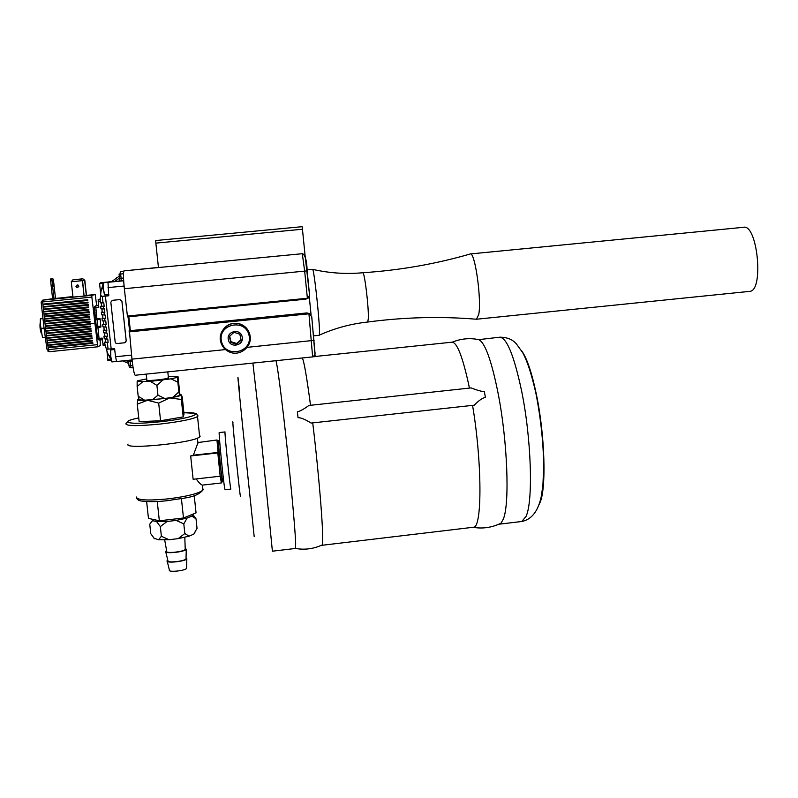<?xml version="1.0" encoding="UTF-8"?>
<svg xmlns="http://www.w3.org/2000/svg" width="798" height="798" viewBox="0 0 798 798"><rect width="100%" height="100%" fill="white"/><g stroke="black" fill="none" stroke-linecap="round" stroke-linejoin="round"><path stroke-width="1.2" d="M96.209 327.32L96.069 324.836M95.6 320.327L95.291 318.342M95.73 324.138L96.378 328.267M95.191 317.414L95.481 321.923M97.087 336.008L94.583 320.477L94.224 309.574M100.129 339.948L100.269 345.484L98.054 346.771L97.476 344.646L91.86 297.115L91.86 295.35L95.261 294.532L96.648 305.534M84.219 295.709L86.483 295.469L84.817 280.327L82.882 278.811L75.271 279.549L82.882 278.811M84.089 296.028L82.563 280.637L80.518 279.12L72.877 279.859L71.281 281.734L72.987 297.115L84.089 296.028L82.403 280.667L71.281 281.734M54.025 298.891L55.521 298.572L53.456 279.958L52.678 278.322L50.952 278.502L51.641 278.442L51.94 280.138L50.543 280.268L52.638 299.031L54.025 298.891L51.94 280.138L53.456 279.958M66.084 297.285L71.611 297.075M95.501 324.158L96.628 330.522M95.251 321.943L94.942 315.16M90.733 326.841L90.643 326.073L90.733 326.841L45.885 331.16M91.012 329.215L90.922 328.447L91.012 329.215L46.174 333.554M91.301 331.589L91.201 330.831L91.301 331.589L46.484 335.938M91.6 333.953L91.501 333.195L91.6 333.953L46.793 338.322M91.91 336.317L91.81 335.559L91.91 336.317L47.122 340.696M92.219 338.671L92.119 337.913L92.219 338.671L47.461 343.06M92.548 341.015L92.448 340.267L92.548 341.015L47.82 345.414M92.887 343.359L92.777 342.601L92.887 343.359L48.189 347.768M90.463 324.457L90.373 323.689L90.463 324.457L45.606 328.766L90.423 324.287M87.83 300.497L87.75 299.719L87.83 300.497L42.912 304.736L87.79 300.327M88.089 302.891L88.009 302.123L88.089 302.891L43.182 307.14M88.359 305.285L88.269 304.517L88.359 305.285L43.451 309.544L88.249 304.706M88.618 307.689L88.538 306.921L88.618 307.689L43.72 311.948M88.887 310.083L88.797 309.315L88.887 310.083L43.99 314.352M89.147 312.477L89.067 311.709L89.147 312.477L44.299 316.916L89.087 312.327M89.406 314.881L89.326 314.103L89.406 314.881L44.528 319.16M89.675 317.275L89.585 316.497L89.675 317.275L44.798 321.564L89.635 317.105M89.935 319.669L89.855 318.901L89.935 319.669L45.067 323.968M90.194 322.063L90.114 321.295L90.194 322.063L45.336 326.362M45.576 328.766L90.354 323.868L45.556 328.158L90.373 323.689M42.883 304.736L87.72 299.908L42.873 304.128L87.75 299.719M88.039 302.731L43.152 307.14L87.989 302.302M43.102 306.711L88.009 302.123M43.421 309.544L88.299 305.135M88.269 304.696L43.401 309.115L88.269 304.517M88.578 307.519L43.641 311.519L88.538 306.921M44.229 316.756L44.209 316.148L89.067 311.709M89.057 311.888L44.209 316.327L89.037 311.898M88.847 309.923L43.91 313.923L88.797 309.315M43.91 313.923L88.778 309.494L43.94 313.923M89.376 314.711L44.449 318.731L89.326 314.103M44.449 318.731L89.306 314.292M44.768 321.564L44.748 320.946L89.585 316.497M89.585 316.676L44.748 321.125L89.566 316.686M90.144 321.903L45.257 325.943L90.114 321.295M45.257 325.943L90.094 321.474M89.895 319.499L44.987 323.539L89.855 318.901M44.987 323.539L89.835 319.08M90.673 326.691L45.855 331.17L90.623 326.262M45.805 330.741L90.643 326.073M90.972 329.065L46.085 333.135L90.922 328.447M46.085 333.135L90.902 328.646L46.114 333.125M91.541 333.833L46.703 337.903L91.501 333.195M46.703 337.903L91.491 333.404M91.191 331.03L46.384 335.519L91.241 331.459M46.384 335.519L91.201 330.831M91.87 336.187L47.022 340.277L91.81 335.559M47.022 340.277L91.79 335.778M92.189 338.551L47.361 342.641L92.119 337.913M47.361 342.641L92.109 338.143L47.381 342.631M47.84 345.524L48.089 347.349L92.787 342.831L48.139 347.768L92.827 343.26M92.498 340.916L47.77 345.424L92.438 340.497M92.448 340.487L47.73 344.995L92.448 340.267M86.324 295.509L84.658 280.347L82.463 280.557M78.443 285.345L78.733 286.911M82.802 278.821L84.817 280.327M78.553 285.475L78.783 286.751M78.842 286.193L77.975 285.036L75.98 286.462L76.808 287.609L78.842 286.193M77.246 284.916L76.149 286.442L77.765 287.699M72.877 279.859L80.598 279.11L82.563 280.637M70.832 296.806L66.573 297.235L70.832 296.806M53.416 286.552L53.107 283.749L53.416 286.552M51.641 278.442L52.678 278.322M50.543 280.268L50.952 278.502M41.287 333.045L40.239 323.669L42.474 337.544L45.167 337.275M42.942 318.262L40.379 318.831L40.239 323.669M40.618 328.467L44.05 328.128M40.379 318.831L42.982 318.572M40.219 322.661L41.376 333.464M40.219 322.601C39.681 326.342 40.07 329.983 41.386 333.524M222.243 478.64L222.213 478.64C221.744 479.029 218.073 442.521 218.732 443.997L219.879 443.868M297.335 411.898C300.257 411.13 304.118 408.985 308.896 405.464L471.129 387.908C477.184 390.302 481.583 391.529 484.336 391.589L485.393 397.254C482.182 398.162 478.471 400.805 474.261 405.185L311.09 423.06C305.235 419.379 300.876 417.583 298.033 417.693L297.335 411.898L298.033 417.693M498.75 524.246L500.994 523.189L503.319 519.089C509.842 503.977 507.528 441.434 498.191 393.743C491.578 360.726 485.104 342.691 478.77 339.639L499.209 337.255C506.431 336.806 513.912 354.781 521.663 391.19C531.388 438.75 533.313 501.214 526.052 516.396L521.802 521.483C531.568 519.558 538.042 511.309 541.224 496.745L542.899 485.513L543.737 465.354C543.258 441.633 540.685 417.793 536.017 393.833C531.767 374.811 527.318 361.065 522.66 352.606L516.216 343.669C514.74 342.402 511.259 337.424 499.977 337.155M472.935 527.308L473.653 527.219C482.241 527.398 482.152 462.341 472.566 405.364M469.443 388.087C462.86 356.915 456.925 341.624 451.648 342.222L315.16 356.477M295.42 548.455L295.669 543.757C295.33 529.234 289.405 466.012 283.719 417.095C279.679 382.481 277.066 363.679 275.879 360.696M310.522 405.284C306.661 376.227 303.908 360.457 302.252 357.973M321.684 545.164L322.282 544.884C324.317 541.842 319.469 478.401 312.726 422.88M539.049 504.575L539.817 502.999C546.49 489.383 545.014 435.578 536.406 394.511C531.757 372.327 526.79 357.684 521.503 350.601M254.193 536.665L242.662 426.611C237.555 375.599 236.557 364.088 239.649 392.087M240.517 496.476L240.118 494.58C238.263 481.084 231.44 412.097 233.026 422.96M230.492 487.309C229.006 477.882 224.248 429.414 225.046 431.937L219.241 432.566C218.323 430.052 223.031 478.561 224.627 487.977L225.016 489.763L230.831 489.094L230.492 487.309M305.135 256.028L309.554 295.12L308.098 298.183L305.674 299.18L127.49 316.906L124.358 288.716C123.301 277.973 123.201 272.028 124.049 270.871L158.453 267.42M135.251 375.24L135.171 375.25C134.174 374.272 133.106 368.895 131.969 359.14L129.396 330.751L306.901 312.926L309.644 313.644L311.729 316.876M130.353 330.651L128.847 316.766M749.242 291.41L749.821 291.35C764.235 290.681 757.312 222.981 743.277 227.33L470.371 253.944M307.18 270.841L307.14 270.851C306.891 261.116 305.385 255.39 302.612 253.674L158.453 267.549L155.859 243.121L302.452 229.235L302.103 226.692L155.76 240.537L155.859 243.121M305.175 256.497L302.452 229.235M311.08 314.931L309.245 296.567M313.045 356.806L315.17 356.586L314.881 353.634M310.472 314.232L306.901 312.926M129.007 330.98L307.07 313.095M127.311 316.058L308.098 298.183M309.644 313.644L308.936 313.823L312.636 356.896M129.027 331.908L308.936 313.823M319.21 335.28L319.37 335.1C334.851 328.178 350.97 323.818 367.738 322.033L367.758 322.023C404.237 317.175 440.476 316.247 476.466 319.23L478.78 314.352C481.723 298.731 474.77 250.762 470.112 253.973M367.758 322.023L368.327 318.402C368.826 306.741 364.397 270.771 362.721 272.746C399.449 270.313 435.139 264.098 469.813 254.113M319.37 335.1L319.489 330.552C319.18 315.719 313.933 268.946 312.646 269.355L307.04 269.874M249.046 335.34C253.016 352.646 225.196 358.741 221.465 341.344C217.465 323.978 245.375 317.943 249.046 335.34M242.153 336.836C244.427 345.544 229.984 348.706 228.368 339.838C226.083 331.12 240.557 327.978 242.153 336.836M220.617 341.484C221.844 346.382 224.767 349.883 229.395 351.978C239.979 356.955 252.876 346.322 249.904 335.1C248.477 329.584 245.046 325.893 239.609 324.038C229.206 320.467 217.824 330.901 220.617 341.484M221.355 332.706C225.136 325.045 231.23 322.083 239.649 323.828C245.066 325.684 248.487 329.355 249.914 334.861L250.253 338.382M241.016 339.599L236.717 343.489L230.911 341.654L229.694 336.177M233.954 332.327L229.415 336.437L230.732 342.402L236.587 344.247L241.126 340.138L239.819 334.182L233.954 332.327M236.587 344.247L236.717 343.489M230.732 342.402L230.911 341.654M138.842 398.92L137.745 399.559C137.465 400.347 140.747 400.586 147.57 400.277L169.715 397.913C176.837 396.746 180.747 395.758 181.415 394.94L179.919 394.272M146.752 378.89L137.765 380.756L137.156 381.544L150.383 381.374L171.041 378.841L177.655 377.294L178.004 376.536L179.919 394.651L179.59 395.519L172.996 397.214L164.837 398.511L144.657 400.227L139.131 399.828L138.194 396.217L144.657 400.227M137.266 404.177L139.151 421.673L160.568 420.746L183.191 416.915L184.039 414.142L182.223 397.005L181.435 394.91L181.336 399.469L169.715 397.913L158.682 403.11L147.57 400.277L137.266 404.177L137.765 399.519M160.568 420.746L158.682 403.11M183.191 416.915L181.336 399.469M197.784 442.571L216.956 439.987L220.168 476.216L193.136 479.269L190.672 455.957L193.365 455.189L217.764 452.476L220.168 476.216M128.069 444.087C122.663 450.072 194.562 442.82 199.67 436.875L200.168 436.187L199.51 435.319M198.213 442.052L193.365 455.189M196.148 478.93C198.882 482.64 200.916 484.695 202.273 485.094L202.562 485.104M190.672 455.957L217.734 452.955M181.425 498.65L183.48 518.002L196.049 512.875L194.223 495.638M157.256 501.493L159.341 520.805L183.48 518.002M146.642 501.563L148.458 518.371L159.341 520.805M194.882 532.605L193.794 534.121L189.046 536.186L178.144 538.65L169.006 539.717L158.583 539.757L153.874 538.151M192.966 514.63L196.019 518.81L191.879 516.097L192.976 514.929L192.717 514.241M193.794 534.121L197.026 528.316L196.019 518.81M154.443 538.73L150.782 533.712L149.755 524.176L152.498 520.655L152.159 519.199M158.583 539.757L161.386 536.276L160.338 526.61L156.617 521.583L152.498 520.655M156.617 521.583L167.041 521.483L160.338 526.61M178.144 538.65L184.837 533.533L183.799 523.877L176.198 520.426L167.041 521.483M176.198 520.426L187.111 518.052L183.799 523.877M191.879 516.097L187.111 518.052M186.443 516.795L184.897 517.433M182.812 518.082L161.156 520.585M161.386 536.276L169.006 539.717M184.837 533.533L189.046 536.186M186.592 567.717L186.572 568.395C185.076 570.789 168.388 572.505 169.326 570.171M186.044 557.662L186.832 558.839C185.116 561.513 165.924 563.478 167.011 560.874L167.779 560.076M186.034 558.211L186.014 558.909C184.438 561.353 166.852 563.159 167.849 560.775M185.186 548.086L186.273 549.343C184.488 552.056 164.378 554.111 165.535 551.468L166.592 550.51M185.216 548.735L185.236 549.403C183.769 551.837 165.595 553.722 166.622 551.338M178.004 376.536L168.288 376.536M168.418 377.703L166.892 378.491C161.166 379.908 144.328 381.225 146.872 380.067L146.233 374.102M162.872 380.067L156.907 385.384L150.383 381.374M142.682 381.813L137.146 386.481L138.194 396.217M152.368 399.838L157.954 395.19L164.837 398.511M156.907 385.384L157.954 395.19M177.655 377.294L177.844 382.192L171.041 378.841M172.996 397.214L178.872 391.908L179.59 395.519M177.844 382.192L178.872 391.908M137.146 386.481L137.156 381.544M97.605 338.801L96.359 328.078L100.957 326.971L100.029 318.482L96.897 318.791L97.087 319.579L100.119 319.28M97.595 335.848L97.436 334.332M97.466 338.232L96.777 331.938M94.922 306.332L94.154 307.769M94.713 306.911L94.922 307.719M94.842 314.332L94.154 308.028M94.972 311.928L95.281 318.183L96.897 318.791L95.68 305.873L98.623 305.584M94.822 306.382L94.673 307.739M95.441 307.669L94.992 306.332M94.812 310.412L94.134 307.759L98.812 307.34L98.154 299.579L100.159 299.021M95.331 318.422L95.501 319.14L97.087 319.579L97.835 326.412L100.867 326.113M96.219 305.704L98.593 305.325M97.057 305.474L98.573 305.125M98.154 299.579L100.119 299.39L100.309 302.861L103.8 302.881L104.179 306.342L100.678 306.282L100.957 308.856L104.458 308.936L104.837 312.397L101.336 312.277L101.615 314.841L105.117 314.991L105.496 318.452L101.984 318.262L102.274 320.826L105.775 321.045L106.154 324.497L102.643 324.237L102.922 326.801L106.433 327.09L106.812 330.542L103.291 330.212L103.57 332.776L107.102 333.135L107.471 336.586L103.949 336.187L104.229 338.751L107.76 339.17L108.129 342.621L104.598 342.162L105.137 345.464L103.181 345.664L102.174 338.093L99.052 338.412L97.835 326.412L96.359 327.02L96.359 327.878M95.301 307.1L95.61 306.262M97.506 338.542L99.052 338.412L99.421 340.018L97.506 338.542M115.161 341.983L115.87 343.2L117.097 343.529L124.628 342.771L126.194 340.866L121.895 301.125L119.949 299.569L112.398 300.317L110.832 302.223L115.161 341.983M112.059 300.377L119.979 299.559L121.924 301.115L126.224 340.846L125.466 342.462M128.059 316.846L129.555 330.731M128.119 316.836L129.615 330.721M108.119 342.512L105.506 342.073L105.156 338.891M107.461 336.477L104.847 336.098L104.498 332.906M106.802 330.452L104.199 330.123L103.85 326.901M106.144 324.417L103.541 324.148L103.191 320.906M105.486 318.372L102.892 318.173L102.533 314.901M104.827 312.327L102.234 312.188L101.875 308.896M104.169 306.282L101.585 306.193L101.226 302.881M101.984 318.262L102.892 318.173M101.336 312.277L102.234 312.188M100.678 306.282L101.585 306.193M104.598 342.162L105.506 342.073M103.949 336.187L104.847 336.098M103.291 330.212L104.199 330.123M102.643 324.237L103.541 324.148M98.154 301.345L100.119 301.155L100.907 291.918L103.132 283.549M102.822 344.068L104.787 343.868L107.58 353.035L111.391 360.576M103.022 302.921L102.304 296.347L105.416 296.088L111.181 348.995L107.361 349.035M106.832 349.833L107.291 349.045M100.897 295.43L101.645 296.347L108.807 295.649M102.304 296.347L101.645 296.347M106.343 282.322L108.787 282.163L107.999 282.302L108.688 295.749M105.316 282.502L104.668 282.622M104.937 282.552L106.872 282.223M108.019 282.023L105.765 282.243C99.052 282.921 98.693 282.981 104.708 282.432M108.089 282.013L111.7 281.544M114.653 281.475L119.74 280.976L119.501 278.023L114.653 281.475L111.371 281.774L119.291 276.148M111.181 348.995L114.583 348.746L115.56 356.746L131.54 355.11M105.416 296.088L108.568 295.779M128.528 361.384L130.094 361.334L130.543 365.554L128.977 365.604L128.398 360.327M119.54 278.422L121.106 278.283L121.146 280.876L119.74 280.986M116.568 361.534L132.059 359.948L116.568 361.534L115.56 356.746M105.705 282.273L102.902 282.562L105.705 282.273M116.817 277.624L114.373 279.649M91.86 295.35L42.683 300.158L52.598 298.701M55.501 298.422L66.035 297.395M71.451 296.866L72.937 296.716M86.473 295.39L95.251 294.532M95.411 327.08L95.96 327.03M96.249 332.567L96.787 332.517M94.533 318.951L95.062 318.891M48.209 347.868L48.488 349.604L46.922 349.135L44.07 328.297L41.127 302.063L42.683 300.158L42.623 301.933L91.86 297.115M49.217 351.719L98.044 346.771L49.217 351.719M47.521 350.881L49.177 351.728L48.488 349.604L97.476 344.646M45.646 328.926L45.835 330.542M45.925 331.31L46.114 332.936M46.214 333.694L46.414 335.31M46.513 336.078L46.723 337.684M46.823 338.452L47.052 340.058M47.152 340.816L47.381 342.422M47.491 343.18L47.73 344.776M48.089 347.12L92.777 342.601M90.383 323.729L94.723 323.29M41.127 302.053L42.623 301.933L42.873 304.128M42.952 304.896L43.142 306.532M43.222 307.3L43.411 308.936M43.491 309.704L43.681 311.34M43.76 312.108L43.95 313.744M44.03 314.512L44.209 316.148M44.299 316.916L44.479 318.552M44.568 319.32L44.748 320.946M44.838 321.724L45.017 323.35M45.107 324.128L45.287 325.754M45.376 326.522L45.556 328.158M43.132 306.711L88.009 302.302M44.479 318.731L89.326 314.282M45.287 325.933L90.114 321.474M45.017 323.529L89.855 319.07M45.825 330.731L90.643 326.252M46.723 337.893L91.501 333.404M46.414 335.509L91.211 331.02M47.042 340.267L91.81 335.768M44.07 328.287L45.566 328.197M520.914 521.593L499.468 524.146M295.529 548.445L272.397 551.199L259.37 419.748L252.896 363.08M124.049 270.871L158.453 267.549M314.921 354.023L311.779 316.926M309.564 295.12L307.14 270.851L304.666 271.121L307.37 298.153M302.282 253.684L304.666 271.121L124.358 288.716M314.123 340.337L247.141 347.349M225.485 349.574L131.969 359.14M218.951 443.977C216.428 426.102 222.243 486.182 222.562 481.254L222.462 478.61M220.198 475.688L221.335 482.97M138.742 417.893C132.189 419.279 128.498 420.506 127.67 421.563C128.189 423.738 139.002 423.818 160.119 421.783C192.148 418.441 208.088 411.908 183.889 412.706M125.865 423.768C126.383 426.112 137.835 426.202 160.228 424.047C180.328 421.673 192.767 419.189 197.525 416.576L198.034 415.967L197.515 415.269M136.378 497.004C137.017 500.226 147.69 500.835 168.408 498.84C187.011 496.456 198.483 493.583 202.812 490.211L203.251 489.393L202.612 488.326M96.349 326.921L95.511 319.27M102.353 339.719L99.421 340.018L102.353 339.719M96.907 305.484L95.68 305.873M98.553 304.976L97.835 305.395M109.047 281.844L111.78 281.485M128.757 363.519L122.782 360.905L128.757 363.529M103.142 283.44L99.59 283.739L100.668 293.614M106.972 339.18L106.693 336.596M106.314 333.145L106.034 330.562M105.655 327.11L105.376 324.517M104.997 321.065L104.718 318.472M104.338 315.02L104.059 312.427M103.68 308.976L103.401 306.382M108.069 349.175L107.351 342.621M101.536 288.946L103.361 288.766M106.992 351.499L107.88 359.679L110.623 359.768M108.827 355.758L110.653 355.569M120.209 274.023L120.518 271.839L120.019 273.195L120.638 273.983M119.501 278.023L119.082 274.173L120.648 274.023L121.106 278.283L123.53 278.043M129.146 366.382L128.987 365.624M125.855 360.586L128.568 361.773M120.608 271.45L123.82 271.14L120.608 271.45L120.648 274.023L123.49 273.754M129.735 367.489L133.106 367.679L129.735 367.489M132.747 365.334L130.543 365.554L131.022 367.898M129.934 360.167L130.094 361.334L132.199 361.115M123.67 280.627L121.146 280.876M107.999 282.302L123.67 280.786M108.029 287.599L124.089 286.033M111.78 361.793L110.573 356.367L110.583 350.103M111.969 361.953L110.732 356.367L110.732 349.913L114.772 349.504M104.488 294.671L103.221 288.946L103.231 282.941M104.678 294.831L103.381 288.926L103.381 282.751L108.059 282.293M223.39 478.511L222.213 478.64M478.77 339.639C469.733 337.803 460.925 338.641 452.366 342.143M500.994 523.189C492.057 527.588 482.71 528.964 472.975 527.308M295.469 548.455C304.736 550.081 313.674 548.894 322.282 544.884M473.653 527.219L322.063 545.283M311.669 316.208L314.921 352.088C315.409 353.953 314.661 355.559 312.666 356.896L135.171 375.25M749.821 291.35L476.785 319.2M362.701 272.756C345.903 274.283 329.225 273.145 312.646 269.355M319.28 335.27L313.624 335.848M216.976 439.977C218.313 442.87 217.415 431.967 219.899 460.436L222.153 481.852L221.305 482.97L202.413 485.114M199.67 436.875L197.525 416.576C197.016 413.972 196.378 412.915 195.61 413.424L183.889 412.686M138.742 417.873C129.755 419.908 129.186 420.506 128.199 421.035L126.274 423.349M136.777 498.221C137.256 499.817 139.042 500.785 142.124 501.124C149.276 501.962 158.134 501.762 168.687 500.536C183.63 497.713 195.63 498.281 202.812 490.211L202.273 485.094M197.864 443.389L197.315 438.132M192.976 514.929L195.839 518.63M186.572 568.395L186.832 558.839M169.385 570.011L167.261 561.403M186.014 558.909L186.273 549.343M167.909 560.615L165.785 551.997M185.236 549.403L184.807 537.343M166.702 551.149L164.687 539.937M168.448 378.003L167.799 371.878M94.962 324.207L95.989 324.108M94.723 321.993L95.74 321.893M98.114 339.619L99.411 340.018M103.181 345.664L105.137 345.464M100.368 282.821L99.59 283.739M111.301 360.506C108.458 360.776 107.321 360.546 107.89 359.818M111.86 361.913L116.498 361.494M104.568 294.791L108.777 294.432"/></g></svg>
